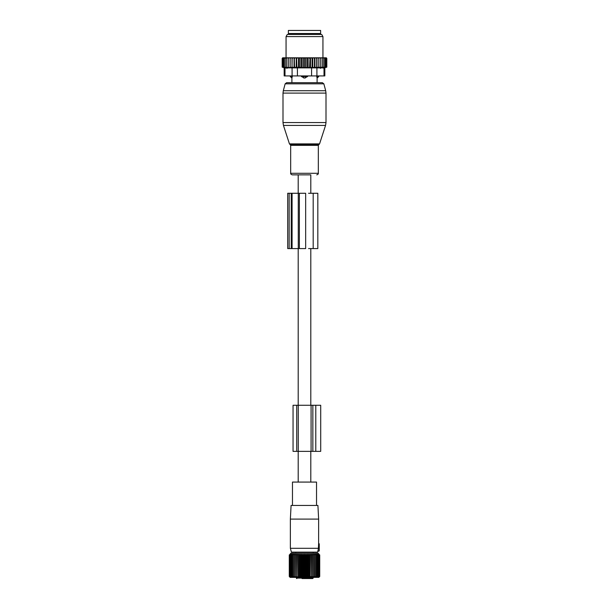 <?xml version="1.0" encoding="UTF-8"?>
<svg xmlns="http://www.w3.org/2000/svg" width="609" height="609" viewBox="0 0 609 609"><rect width="100%" height="100%" fill="white"/><g stroke="black" fill="none" stroke-linecap="round" stroke-linejoin="round"><path stroke-width="0.91" d="M310.796 482.077L310.796 451.353M310.796 405.274L310.796 248.586M310.796 193.281L310.796 174.852L292.236 174.852L298.204 174.852L298.204 193.281M298.204 482.077L298.204 451.353M298.204 405.274L298.204 248.586M318.598 543.829L318.469 547.072L319.245 547.209L319.245 543.829L318.598 543.829M319.245 543.829L318.621 543.418L318.636 519.096L290.364 519.096L290.364 548.29L318.461 548.29L317.883 551.023L319.245 550.901L319.245 547.674L318.408 547.75L318.469 547.072L318.461 548.29M319.245 547.209L318.469 547.072L319.245 547.674M319.245 550.901L317.784 551.465L317.601 552.127L291.399 552.127L290.364 548.29M318.636 519.096L317.913 505.432L291.087 505.432L290.364 519.096M292.465 505.432L292.465 482.077L316.535 482.077L316.535 505.432M302.041 578.55L312.333 578.55M296.385 577.355L296.385 578.086A0.464 0.464 0 0 0 296.842 578.55A0.464 0.426 -90 0 1 296.416 578.086L313.178 578.086L313.178 577.355M312.036 578.55L305.68 578.55M290.539 577.149L289.717 576.472L290.31 577.241L289.283 576.472L290.143 577.355L318.857 577.355L319.717 576.472L319.717 554.913L318.515 554.281M290.029 577.241L289.283 576.472L289.283 554.913L290.31 554.426M318.971 554.144L317.989 553.17L291.011 553.17L290.029 554.144M318.971 577.241L319.717 576.472L318.903 577.241L319.573 576.472L319.573 554.913M314.731 577.241L314.731 576.472L314.731 577.241L315.789 576.472L315.683 577.241L316.741 576.472L316.535 577.241L317.571 576.472L317.259 577.241L318.271 576.472L317.868 577.241L318.85 576.472L318.347 577.241L319.283 576.472L318.69 577.241L319.573 576.472M313.681 554.144L313.681 577.241L314.731 576.472L314.731 554.913L313.681 554.144L313.574 554.913L312.539 554.144L312.333 554.913L311.321 554.144L311.016 554.913L310.034 554.144L309.631 554.913L308.702 554.144L308.2 554.913L307.324 554.144L306.738 554.913L305.916 554.144L305.246 554.913L304.5 554.144L303.754 554.913L303.084 554.144L302.262 554.913L301.676 554.144L300.8 554.913L300.298 554.144L299.369 554.913L298.966 554.144L297.984 554.913L297.679 554.144L296.667 554.913L296.461 554.144L295.426 554.913L295.319 554.144L294.269 554.913L294.269 554.144L293.211 554.913L293.317 554.144L292.259 554.913L292.465 554.144L291.429 554.913L291.741 554.144L290.729 554.913L291.132 554.144L290.15 554.913L290.485 554.281M313.681 577.241L313.574 554.913M312.539 554.144L312.539 577.241L313.574 576.472M312.539 577.241L312.333 554.913M311.321 554.144L311.321 577.241L312.333 576.472M311.321 577.241L311.016 554.913M310.034 554.144L310.034 577.241L311.016 576.472M310.034 577.241L309.631 576.472L309.631 554.913M308.702 554.144L308.702 577.241L309.631 576.472M308.702 577.241L308.2 576.472L308.2 554.913M307.324 554.144L307.324 577.241L308.2 576.472M307.324 577.241L306.738 576.472L306.738 554.913M305.916 554.144L305.916 577.241L306.738 576.472M305.916 577.241L305.246 576.472L305.246 554.913M304.5 554.144L304.5 577.241L305.246 576.472M304.5 577.241L303.754 576.472L303.754 554.913M303.084 554.144L303.084 577.241L303.754 576.472M303.084 577.241L302.262 576.472L302.262 554.913M301.676 554.144L301.676 577.241L302.262 576.472M301.676 577.241L300.8 576.472L300.8 554.913M300.298 554.144L300.298 577.241L300.8 576.472M300.298 577.241L299.369 576.472L299.369 554.913M298.966 554.144L298.966 577.241L299.369 576.472M298.966 577.241L297.984 576.472L297.984 554.913M297.679 554.144L297.984 576.472M297.679 577.241L296.667 576.472L296.667 554.913M296.461 554.144L296.667 576.472M296.461 577.241L295.426 576.472L295.426 554.913M295.319 554.144L295.426 576.472M295.319 577.241L294.269 576.472L294.269 554.144M294.269 577.241L294.269 576.472L294.269 577.241L293.211 576.472L293.211 554.913M290.653 577.241L290.15 576.472L291.132 577.241L290.729 576.472L291.741 577.241L291.429 576.472L292.465 577.241L292.259 576.472L293.317 577.241L293.211 576.472M289.717 576.472L289.717 554.913M289.427 576.472L289.427 554.913M314.731 554.144L314.731 554.913L314.731 554.144L315.789 554.913L315.683 554.144L316.741 554.913L316.535 554.144L317.571 554.913L317.259 554.144L318.271 554.913L317.868 554.144L318.85 554.913L318.347 554.144M319.283 576.472L319.283 554.913M318.85 576.472L318.85 554.913M318.271 576.472L318.271 554.913M317.571 576.472L317.571 554.913M316.741 576.472L316.741 554.913M315.789 576.472L315.789 554.913M292.259 576.472L292.259 554.913M291.429 576.472L291.429 554.913M290.729 576.472L290.729 554.913M290.15 576.472L290.15 554.913M315.789 451.353L312.851 451.353L312.851 405.274L320.707 405.274L320.707 451.353L315.789 451.353L315.789 405.274M312.851 451.353L311.085 451.353L311.085 405.274L312.851 405.274M298.281 451.353L298.281 405.274L293.051 405.274L293.051 451.353L311.085 451.353M298.281 405.274L311.085 405.274M303.724 77.967A2.459 1.705 -90 0 1 302.795 76.536L301.425 76.536L304.5 78.074L307.575 76.536L302.795 76.536L302.795 75.919M301.425 75.919L301.425 76.536M317.076 77.967L316.718 76.536L317.076 77.967A2.459 1.766 90 0 0 318.035 76.536L316.718 76.536L316.718 75.919M307.575 75.919L307.575 76.536M322.359 82.679L286.641 82.679L285.157 83.821L323.843 83.821L322.359 82.679L317.099 82.679L317.099 78.074L318.728 76.536L318.035 76.536L318.035 75.919M292.282 75.919L291.924 77.967A2.459 1.766 -90 0 1 290.965 76.536L290.272 76.536L290.272 75.919M290.965 75.919L290.965 76.536L292.282 76.536L291.924 77.967M320.631 33.525L288.369 33.525L288.369 30.45L320.631 30.45L320.631 33.525M286.633 57.794L287.41 57.794L286.633 58.411L286.633 57.794L285.218 58.411L285.218 57.794L284.06 58.411L284.06 57.794L283.17 58.411L283.17 57.809L282.188 58.411L282.69 57.794L283.817 57.794M308.131 67.523L305.718 67.523L305.718 57.794L308.131 57.794L308.131 67.523L326.812 67.173L324.833 67.728L324.833 75.919L284.167 75.919L284.167 67.728L282.188 67.173L290.135 67.523L290.135 57.794L287.41 57.794M290.135 57.794L300.062 57.794L299.377 58.411L299.377 67.173L298.509 67.523L296.903 67.173L296.591 57.794M305.718 67.523L300.869 67.523L300.869 57.794L300.062 57.794M300.869 57.794L302.544 57.794L301.919 58.411L301.919 67.173M303.282 67.523L303.282 57.794L302.544 57.794M303.282 57.794L305.056 57.794L304.5 58.411L304.5 67.173M305.718 57.794L305.056 57.794M308.131 57.794L310.019 57.794L309.623 67.173M325.183 57.794L325.83 58.411L325.83 57.809L326.812 58.411L326.31 57.794L310.019 57.794M284.06 57.794L284.738 57.794M285.218 57.794L285.933 57.794M288.316 57.794L288.316 58.411L289.146 57.794M288.316 67.173L288.316 58.411M290.135 67.523L290.173 57.794M291.026 57.794L290.204 58.411M292.008 57.794L292.008 67.523L290.204 67.173M292.008 67.523L292.16 57.794M293.089 57.794L292.282 58.411M294.048 57.794L294.048 67.523L292.282 67.173M294.048 67.523L294.528 67.173L294.307 57.794M295.296 57.794L294.528 58.411M296.225 57.794L296.225 67.523L294.528 67.173M296.225 67.523L296.903 67.173M297.634 57.794L296.903 58.411M298.509 67.523L298.509 57.794M298.981 57.794L299.377 58.411M301.44 57.794L301.919 58.411M303.944 57.794L304.5 58.411M307.081 67.173L307.081 58.411L306.456 57.794M307.56 57.794L307.081 58.411M308.938 57.794L309.623 58.411M311.366 57.794L312.097 58.411L312.409 57.794M313.704 57.794L314.472 58.411L314.693 57.794M315.911 57.794L316.718 58.411L316.84 57.794M317.974 57.794L318.796 58.411L318.827 57.794M319.854 57.794L320.684 58.411L320.684 57.794M321.59 57.794L322.367 58.411L322.367 57.794M323.782 57.794L323.782 58.411L323.067 57.794M324.94 57.794L324.94 58.411L324.262 57.794M326.447 67.173L326.447 58.411M326.812 67.173L326.812 58.411M282.188 67.173L282.188 58.411M282.553 67.173L282.553 58.411M283.17 67.173L283.17 58.411M320.684 68.238L320.273 68.238M322.983 68.056L324.011 67.888C325.107 67.675 325.107 67.675 324.011 67.888C325.107 67.675 325.107 67.675 324.011 67.888L292.084 67.888L292.084 75.919M287.288 68.193L285.994 68.056M289.412 34.447L321.689 34.447L322.937 36.593L286.063 36.593L287.311 34.447L289.412 34.447M292.084 67.888L284.989 67.888C283.893 67.675 283.893 67.675 284.989 67.888C283.893 67.675 283.893 67.675 284.989 67.888L284.989 75.919M325.83 67.173L325.83 58.411M300.869 67.523L299.377 67.173M286.633 67.173L286.633 58.411M285.218 67.173L285.218 58.411M284.06 67.173L284.06 58.411M324.94 67.173L324.94 58.411M323.782 67.173L323.782 58.411M322.367 67.173L322.367 58.411M320.684 67.173L320.684 58.411M318.865 67.523L318.865 57.794M318.796 67.173L318.796 58.411M316.992 67.523L316.992 57.794M316.718 67.173L316.718 58.411M314.952 67.523L314.952 57.794M314.472 67.173L314.472 58.411M312.775 67.523L312.775 57.794M312.097 67.173L312.097 58.411M310.491 67.523L310.491 57.794M286.641 82.679L291.901 82.679L291.901 78.074L290.272 76.536M289.153 193.281L291.231 193.281L291.231 248.586L287.714 248.586L287.714 193.281L289.153 193.281L289.153 248.586M291.231 193.281L292.084 193.281L292.084 248.586L291.231 248.586M298.281 193.281L298.281 248.586L305.657 248.586L305.657 193.281L292.084 193.281M298.281 248.586L292.084 248.586M308.557 248.586L317.822 248.586L317.822 193.281L313.186 193.281L313.186 248.586M308.557 193.281L313.186 193.281M296.416 578.086L296.416 577.355M296.743 451.353L296.743 405.274M306.205 75.919L306.205 76.536A2.459 1.705 90 0 1 305.276 77.967M318.941 34.447L290.059 34.447M311.595 75.919L311.595 67.888M297.405 75.919L297.405 67.888M324.011 75.919L324.011 67.888M316.916 75.919L316.916 67.888M284.296 125.416L283.444 125.416L282.995 122.569L326.005 122.569L325.556 125.416L284.296 125.416M319.558 143.884L318.964 144.478L290.036 144.478L289.442 143.884L319.558 143.884L325.556 125.416M326.005 122.569L326.005 93.108L282.995 93.108L282.995 122.569M318.964 144.478L318.324 145.353L290.676 145.353L290.676 173.291C290.447 173.831 290.973 174.349 292.236 174.852M326.005 93.108L325.693 90.726L283.307 90.726L285.157 83.821M318.324 145.353L318.324 173.291L290.676 173.291M299.362 193.281L299.362 248.586M313.178 553.17L313.178 552.127M295.822 553.17L295.822 552.127M313.178 578.086L312.721 578.55M318.728 75.919L318.728 76.536M290.059 34.134L289.442 33.525M318.941 34.134L319.558 33.525M322.937 57.794L322.937 36.593M286.063 57.794L286.063 36.593M289.442 143.884L283.444 125.416M290.036 144.478L290.676 145.353M323.843 83.821L325.693 90.726M318.324 173.291C318.553 173.831 318.027 174.349 316.764 174.852M282.995 93.108L283.307 90.726"/></g></svg>
